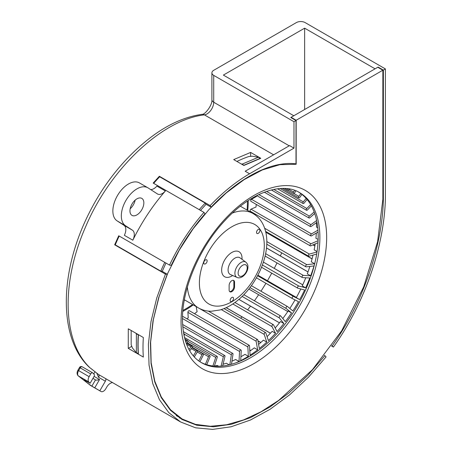 <?xml version="1.0" encoding="UTF-8"?>
<svg xmlns="http://www.w3.org/2000/svg" width="452" height="452" viewBox="0 0 452 452"><rect width="100%" height="100%" fill="white"/><g stroke="black" fill="none" stroke-linecap="round" stroke-linejoin="round"><path stroke-width="0.68" d="M94.92 371.917L93.739 373.962M378.121 67.467L378.121 67.077L383.369 70.105L385.398 68.93L305.151 22.6A6.226 3.593 180 0 0 296.348 22.6L213.723 70.303A6.226 3.593 180 0 0 211.903 72.84A6.226 3.593 180 0 0 213.723 75.382L213.723 102.231L289.207 145.81M90.202 367.968L88.937 366.905C58.466 337.859 58.918 272.189 89.451 212.423C96.361 198.66 104.514 185.823 113.898 173.924C122.684 162.816 132.069 152.991 142.052 144.431C162.019 127.17 182.026 117.141 202.078 114.333L202.078 114.333A6.226 4.678 83.7 0 1 204.411 114.859C162.268 119.571 109.779 168.941 85.388 227.345C60.212 284.619 63.229 342.995 90.202 367.968L98.468 374.459M119.204 236.051A143.996 83.14 120 0 0 115.249 244.837L114.655 244.798L118.723 235.774L169.511 265.098C178.738 245.702 190.224 228.13 203.971 212.389L205.016 213.802C191.535 229.209 180.275 246.402 171.223 265.392L169.511 265.098M114.655 244.798L165.449 274.121L167.229 274.234L158.675 297.648L153.002 320.852L150.426 343.068L151.053 363.577L154.731 381.906L161.257 397.613L170.421 410.28L182.015 419.479L196.784 425.23L213.485 426.784L231.588 424.219L250.577 417.603L269.923 407.026L289.105 392.85L307.609 375.561L324.903 355.645L326.067 356.899L308.456 377.205L289.63 394.822L270.11 409.263L250.425 420.032L231.091 426.778L212.643 429.4L195.631 427.818L180.574 421.965L168.782 412.608L159.449 399.721L152.804 383.731L149.047 365.086L148.392 344.221L150.996 321.621L156.748 297.992L165.449 274.121M331.553 345.983L333.423 347.063L332.141 345.972C364.374 301.077 382.528 243.764 383.369 199.174L383.369 70.105M385.398 68.93L385.398 198.027C384.556 243.244 366.193 301.32 333.423 347.063M112.469 382.641A7.181 4.147 120 0 0 106.728 387.121L105.796 388.737A4.791 2.763 -60 0 1 101.011 391.505A4.791 2.763 -60 0 1 101.005 391.505A165.325 95.451 -60 0 1 99.819 390.799L105.356 381.211A2.396 1.384 120 0 0 105.395 378.465L180.574 421.965M210.152 205.592C222.819 192.292 235.961 181.687 249.577 173.771L293.975 148.143L293.975 121.718L296.009 120.543L296.009 163.861C270.669 160.584 238.357 178.506 211.078 207.157L210.152 205.592L159.364 176.269L159.669 176.788L205.214 203.084L205.829 204.129L211.078 207.157M203.971 212.389L153.177 183.066L159.364 176.269M165.375 190.97C152.556 205.745 141.702 222.158 132.826 240.204A9.577 5.531 120 0 0 132.442 230.198L125.577 225.768A22.029 12.718 -60 0 1 121.322 215.875A22.029 12.718 -60 0 1 130.939 193.705A22.029 12.718 -60 0 1 147.911 187.806A22.029 12.718 -60 0 1 148.222 187.992L157.426 193.931A9.577 5.531 120 0 0 157.562 194.015A9.577 5.531 120 0 0 165.375 190.97L156.906 186.083A9.577 5.531 -60 0 1 150.669 189.569M138.442 334.678L128.283 328.813L128.272 348.368L138.431 354.232A146.747 84.722 120 0 1 138.442 334.678L143.352 337.514A146.747 84.722 120 0 0 143.34 357.069L138.431 354.232M250.634 152.426L233.701 159.596L243.86 165.46L260.793 158.29L250.634 152.426L250.634 156.177M159.669 176.788A143.453 82.823 120 0 0 153.68 183.359M199.225 209.649A143.453 82.823 -60 0 1 205.214 203.084M167.229 274.234L161.98 271.206L160.793 271.132A143.996 83.14 -60 0 1 164.748 262.346M378.121 67.077L375.075 68.834L304.642 28.171L223.373 75.088L293.806 115.752L290.76 117.514L296.009 120.543M293.975 121.718L213.723 75.382M304.642 109.497L304.642 28.171M240.775 318.248L241.978 316.829M247.651 309.846L250.515 306.128M254.436 300.8L258.657 294.727M260.985 291.224L265.94 283.308M267.471 280.732L271.748 273.155M274.274 268.386L277.019 262.934M280.347 255.917L281.726 252.843M285.647 243.555L285.845 243.063M93.022 378.239A154.398 89.14 120 0 0 95.434 379.906A2.396 1.384 120 0 0 95.468 379.929L91.875 386.149L99.819 390.799M91.875 386.149A165.325 95.451 -60 0 1 84.377 380.335L84.53 380.07M90.117 383.273A165.325 95.451 -60 0 1 88.778 381.94A4.791 2.763 -60 0 1 89.134 376.685L90.722 373.928A1.915 1.107 -60 0 1 92.637 372.827A1.915 1.107 -60 0 1 92.796 372.951A159.341 91.999 120 0 0 94.163 374.409A1.915 1.107 -60 0 1 94.022 376.51L90.117 383.273L85.038 380.341C84.066 379.81 83.846 379.81 84.377 380.335L84.089 379.957M95.468 379.929C96.27 380.296 97.632 380.16 99.559 379.522L94.739 387.867M96.864 373.369L98.581 377.301L105.356 381.211M332.141 345.972L331.734 345.735M183.145 419.558L179.444 417.885M324.485 355.408L324.903 355.645M131.583 346.458L128.272 348.368M160.793 271.132L115.249 244.837M382.861 198.88L383.369 199.174M249.577 173.771L245.176 171.235L289.574 145.6L293.975 148.143M147.911 187.806L139.448 182.919A22.029 12.718 120 0 0 122.475 188.817A22.029 12.718 120 0 0 112.859 210.988A22.029 12.718 120 0 0 117.113 220.881L123.972 225.311A9.577 5.531 -60 0 1 124.356 235.317L132.826 240.204M135.154 200.134A9.814 5.667 -60 0 1 130.182 208.745M143.843 202.875A9.814 5.667 120 0 0 141.809 198.377A9.814 5.667 120 0 0 134.244 201.01A9.814 5.667 120 0 0 129.956 210.886A9.814 5.667 120 0 0 131.99 215.384A9.814 5.667 120 0 0 139.555 212.751A9.814 5.667 120 0 0 143.843 202.875M256.555 195.688A100.564 58.059 -60 0 1 256.561 196.411L251.532 199.309A1.198 0.689 120 0 0 250.753 200.366A1.198 0.689 120 0 0 250.933 201.326L310.869 235.927A1.198 0.689 -60 0 1 310.688 234.967A1.198 0.689 -60 0 1 311.468 233.916L317.954 230.17M256.239 204.389A100.564 58.059 -60 0 1 255.996 207.027L251.013 209.174A1.198 0.689 120 0 0 250.148 210.214A1.198 0.689 120 0 0 250.306 211.242L310.241 245.848A1.198 0.689 -60 0 1 310.083 244.82A1.198 0.689 -60 0 1 310.948 243.781L318.095 240.696M255.069 213.994A100.564 58.059 -60 0 1 254.939 214.756M196.174 306.609L197.106 311.733A100.564 58.059 -60 0 1 194.479 313.699M236.159 362.747A105.35 60.822 120 0 0 239.018 361.447L239.543 351.47A1.198 0.689 -60 0 1 240.091 350.306A1.198 0.689 -60 0 1 240.989 350.012A1.198 0.689 -60 0 1 241.238 350.622L240.707 360.617A105.35 60.822 120 0 0 248.374 356.295L247.843 346.927A1.198 0.689 -60 0 1 248.34 345.69A1.198 0.689 -60 0 1 249.289 345.339L189.354 310.739A1.198 0.689 120 0 0 188.405 311.083A1.198 0.689 120 0 0 187.908 312.326L188.224 317.909A100.564 58.059 -60 0 1 186.845 318.75M316.959 222.271L311.162 226.469A1.198 0.689 -60 0 1 310.456 226.593A1.198 0.689 -60 0 1 310.253 225.706A1.198 0.689 -60 0 1 310.948 224.65L316.62 220.548M314.705 213.513L309.812 217.785A1.198 0.689 -60 0 1 309.004 218A1.198 0.689 -60 0 1 308.784 217.175A1.198 0.689 -60 0 1 309.394 216.135L314.151 211.977M311.383 205.892L307.45 209.96A1.198 0.689 -60 0 1 306.541 210.27A1.198 0.689 -60 0 1 306.829 208.502L310.631 204.57M307.089 199.501L304.111 203.112A1.198 0.689 -60 0 1 303.106 203.53A1.198 0.689 -60 0 1 303.292 201.869L306.151 198.411M301.925 194.405L299.846 197.355A1.198 0.689 -60 0 1 298.749 197.886A1.198 0.689 -60 0 1 298.845 196.349L300.817 193.563M295.89 190.823L294.715 192.772A1.198 0.689 -60 0 1 293.54 193.433A1.198 0.689 -60 0 1 293.557 192.021L294.58 190.32M289.082 188.913L288.811 189.444A1.198 0.689 -60 0 1 287.562 190.235A1.198 0.689 -60 0 1 287.506 188.953L287.636 188.704M183.681 333.898A1.198 0.689 -60 0 1 184.23 333.864A1.198 0.689 -60 0 1 184.009 335.559M185.778 342.091L186.659 341.023A1.198 0.689 -60 0 1 187.665 340.605A1.198 0.689 -60 0 1 187.473 342.26L186.331 343.65M188.992 349.52L190.925 346.78A1.198 0.689 -60 0 1 192.021 346.243A1.198 0.689 -60 0 1 191.919 347.786L189.75 350.859M193.332 355.882L196.055 351.362A1.198 0.689 -60 0 1 197.23 350.701A1.198 0.689 -60 0 1 197.213 352.114L194.292 356.967M198.784 360.956L201.959 354.69A1.198 0.689 -60 0 1 203.208 353.899A1.198 0.689 -60 0 1 203.259 355.182L199.931 361.753M205.394 364.272L208.547 356.718A1.198 0.689 -60 0 1 209.858 355.792A1.198 0.689 -60 0 1 209.977 356.939L206.733 364.702M212.886 365.979L215.717 357.408A1.198 0.689 -60 0 1 217.079 356.346A1.198 0.689 -60 0 1 217.248 357.357L214.355 366.126M221.084 366.137L223.356 356.758A1.198 0.689 -60 0 1 224.757 355.554A1.198 0.689 -60 0 1 224.966 356.43L222.65 365.99M229.842 364.696L231.339 354.763A1.198 0.689 -60 0 1 231.921 353.679A1.198 0.689 -60 0 1 232.769 353.43A1.198 0.689 -60 0 1 233 354.17L231.48 364.261M249.289 345.339A1.198 0.689 -60 0 1 249.532 345.831L250.063 355.216A105.35 60.822 120 0 0 257.68 349.808L256.103 341.198A1.198 0.689 -60 0 1 256.538 339.904A1.198 0.689 -60 0 1 257.533 339.503A1.198 0.689 -60 0 1 257.77 339.876L259.346 348.503A105.35 60.822 120 0 0 266.787 342.102L264.194 334.384A1.198 0.689 -60 0 1 264.556 333.039A1.198 0.689 -60 0 1 265.601 332.582A1.198 0.689 -60 0 1 265.804 332.847L268.403 340.588A105.35 60.822 120 0 0 275.562 333.288L271.991 326.581A1.198 0.689 -60 0 1 272.268 325.208A1.198 0.689 -60 0 1 273.353 324.689A1.198 0.689 -60 0 1 273.522 324.869L277.104 331.587A105.35 60.822 120 0 0 283.862 323.508L279.364 317.925A1.198 0.689 -60 0 1 279.551 316.53A1.198 0.689 -60 0 1 280.681 315.954A1.198 0.689 -60 0 1 280.794 316.05L285.302 321.649A105.35 60.822 120 0 0 291.551 312.92L286.206 308.541A1.198 0.689 -60 0 1 286.285 307.151A1.198 0.689 -60 0 1 287.455 306.507A1.198 0.689 -60 0 1 287.506 306.541L292.868 310.931A105.35 60.822 120 0 0 298.518 301.687L292.399 298.586A1.198 0.689 -60 0 1 292.382 298.574A1.198 0.689 -60 0 1 292.371 297.207A1.198 0.689 -60 0 1 293.557 296.489L299.687 299.597A105.35 60.822 120 0 0 304.642 289.986L297.851 288.207A1.198 0.689 -60 0 1 297.749 288.167A1.198 0.689 -60 0 1 297.704 286.867A1.198 0.689 -60 0 1 298.845 286.054L305.654 287.834A105.35 60.822 120 0 0 309.835 278.003L302.478 277.579A1.198 0.689 -60 0 1 302.286 277.522A1.198 0.689 -60 0 1 302.207 276.291A1.198 0.689 -60 0 1 303.292 275.392L310.665 275.816A105.35 60.822 120 0 0 314.004 265.923L306.207 266.861A1.198 0.689 -60 0 1 305.919 266.81A1.198 0.689 -60 0 1 305.806 265.646A1.198 0.689 -60 0 1 306.829 264.686L314.648 263.742A105.35 60.822 120 0 0 314.88 262.934M316.677 254.064L308.97 256.227A1.198 0.689 -60 0 1 308.586 256.194A1.198 0.689 -60 0 1 308.445 255.097A1.198 0.689 -60 0 1 309.394 254.092L317.01 251.95M317.988 242.713L310.733 245.843A1.198 0.689 -60 0 1 310.241 245.848M318.072 232.057L311.468 235.871A1.198 0.689 -60 0 1 310.869 235.927M316.394 222.683A105.35 60.822 -60 0 1 316.49 227.102L317.745 227.825M316.321 233.068A105.35 60.822 -60 0 1 315.908 238.221L318.14 239.515M315.185 243.922A105.35 60.822 -60 0 1 314.151 249.849L317.072 251.532M313.016 255.092A105.35 60.822 -60 0 1 311.264 261.787L314.648 263.742M309.857 266.42A105.35 60.822 -60 0 1 307.281 273.861L310.665 275.816M305.767 277.765A105.35 60.822 -60 0 1 302.264 285.879L305.654 287.834M300.8 288.981A105.35 60.822 -60 0 1 296.303 297.642L299.687 299.597M295.026 299.913A105.35 60.822 -60 0 1 289.828 308.445M291.551 312.92L288.167 310.965A105.35 60.822 -60 0 1 282.794 318.536M283.862 323.508L280.477 321.553A105.35 60.822 -60 0 1 275.178 327.971M275.562 333.288L272.177 331.333A105.35 60.822 -60 0 1 267.075 336.633M266.787 342.102L263.403 340.147A105.35 60.822 -60 0 1 258.595 344.39M257.68 349.808L254.29 347.854A105.35 60.822 -60 0 1 249.832 351.131M248.374 356.295L244.984 354.34A105.35 60.822 -60 0 1 240.91 356.752M239.018 361.447L235.633 359.493A105.35 60.822 -60 0 1 231.949 361.148M229.181 364.854L226.379 363.238A105.35 60.822 -60 0 1 223.073 364.233M218.655 366.256L217.372 365.51A105.35 60.822 -60 0 1 214.417 365.945M255.911 214.48L254.945 214.751M248.216 200.569A88.688 51.206 -60 0 1 248.216 200.756A88.688 51.206 -60 0 1 248.221 201.293A88.688 51.206 -60 0 1 247.741 210.474M193.224 304.908A88.688 51.206 -60 0 1 182.8 311.405M231.842 297.484A2.396 1.384 120 0 0 230.277 299.591A2.396 1.384 120 0 0 230.644 301.512A2.396 1.384 120 0 0 231.842 301.394A2.396 1.384 120 0 0 233.407 299.281A2.396 1.384 120 0 0 233.04 297.365A2.396 1.384 120 0 0 231.842 297.484M206.914 262.019A2.396 1.384 120 0 0 206.643 259.815A2.396 1.384 120 0 0 203.982 261.759A2.396 1.384 120 0 0 204.253 263.962A2.396 1.384 120 0 0 206.914 262.019M256.764 233.238A2.396 1.384 120 0 0 257.035 233.486A2.396 1.384 120 0 0 259.262 232.373A2.396 1.384 120 0 0 259.697 229.593A2.396 1.384 120 0 0 259.431 229.339A2.396 1.384 120 0 0 257.199 230.458A2.396 1.384 120 0 0 256.764 233.238M229.13 290.054L229.13 285.359A3.831 2.209 120 0 1 231.842 280.669A3.831 2.209 120 0 1 233.757 280.477A3.831 2.209 120 0 1 234.548 282.234L234.548 286.924A3.831 2.209 120 0 1 232.876 290.783A3.831 2.209 120 0 1 229.927 291.806A3.831 2.209 120 0 1 229.13 290.054M233.385 280.336A3.831 2.209 -60 0 1 233.87 281.845L233.87 286.534A3.831 2.209 -60 0 1 232.418 290.144A3.831 2.209 -60 0 1 229.616 291.557M291.099 117.706L291.099 117.317L377.782 67.269L382.861 70.201L382.861 199.27L377.612 241.65L363.724 286.8L341.678 330.785L312.434 369.691L278.709 400.376L261.149 411.71L243.645 419.902L226.593 424.773L210.383 426.276L195.417 424.36L182.088 418.964L170.46 409.727L161.291 396.986L154.787 381.183L151.16 362.741L150.623 342.113L153.324 319.784L159.138 296.478L167.85 273.008L179.252 250.176L193.123 228.785L209.01 209.508L226.26 192.919L244.227 179.563L262.29 169.969L279.828 164.681L296.179 164.268L296.179 120.249L291.099 117.317M206.089 204.276L200.49 210.383M165.957 263.047L162.228 271.347M176.229 415.574L182.088 418.964M298.716 192.145A98.169 56.675 -60 0 1 318.185 236.571A98.169 56.675 -60 0 1 275.901 334.762A98.169 56.675 -60 0 1 200.564 362.154M295.325 163.777L296.179 164.268M296.179 120.249L382.861 70.201M135.702 333.096L136.38 333.909L136.368 352.69L138.391 353.673M136.368 352.69L132.396 347.944L131.176 344.735L131.159 330.474M136.38 333.909L138.425 334.881M138.227 353.763A146.634 84.66 -60 0 1 138.244 334.988M236.927 161.454A131.47 75.908 120 0 1 248.939 156.488L252.329 156.217L258.42 157.228L242.17 164.11L244.029 165.37M242.17 164.11L241.238 163.946M258.42 157.228L260.284 158.454M244.029 165.183L260.284 158.302M105.395 378.465L98.621 374.555A2.396 1.384 -60 0 1 98.581 377.301M202.078 114.333C204.869 114.876 212.604 105 211.903 99.689A6.226 3.593 0 0 0 213.723 102.231A9.577 5.531 -60 0 1 204.411 114.859L273.618 154.816M101.005 391.505L90.507 385.443L78.281 375.878L88.778 381.94M90.722 373.928L79.524 367.465L77.936 370.222C76.778 372.262 76.8 374.075 78.01 375.668A1.915 1.542 -44.2 0 0 78.01 375.668A1.915 1.542 -44.2 0 0 78.281 375.878A4.791 2.763 120 0 1 78.637 370.623L89.134 376.685M77.936 370.222L78.637 370.623L80.224 367.871A1.915 1.107 120 0 1 82.14 366.764A1.915 1.915 0 0 0 79.524 367.465M82.298 366.894A1.915 1.107 120 0 0 82.14 366.764L92.637 372.827M94.101 376.369L99.559 379.522M123.972 225.311L132.442 230.198M125.577 225.768L117.113 220.881M258.827 194.558L310.948 224.65M266.544 191.394L309.394 216.135M273.759 189.411L306.829 208.502M280.178 188.524L303.292 201.869M293.873 193.479L298.845 196.349M288.879 189.315L293.557 192.021M286.947 188.625L287.506 188.953M251.532 199.309L311.468 233.916M251.013 209.174L310.948 243.781M314.858 245.984L312.953 244.882M264.68 228.271L309.394 254.092M312.055 258.917L265.793 232.209M266.821 241.583L306.829 264.686M307.987 271.934L266.494 247.978M265.623 253.645L303.292 275.392M302.738 284.839L263.397 262.126M262.397 265.008L298.845 286.054M296.41 297.444L257.866 275.189L296.416 297.444M257.583 275.72L293.557 296.489M292.359 298.563L256.431 277.816L292.382 298.574M287.455 306.507L251.38 285.681L287.393 306.479M248.826 289.043L287.783 311.535L248.826 289.048M286.206 308.541L249.95 287.613M238.888 299.377L279.477 322.813M279.364 317.925L242.131 296.427M226.237 307.659L270.449 333.186M271.991 326.581L232.814 303.964M257.939 340.814L260.821 342.475M264.194 334.384L221.277 309.603M249.77 349.972L250.707 350.515M256.103 341.198L199.021 308.241M247.843 346.927L187.908 312.326M239.543 351.47L182.455 318.513M231.339 354.763L182.732 326.706M223.356 356.758L184.472 334.305M215.717 357.408L187.896 341.35M208.547 356.718L192.185 347.272M201.959 354.69L197.281 351.989M196.055 351.362L191.326 348.628M190.925 346.78L186.563 344.26M186.659 341.023L185.167 340.158M182.89 310.405A86.677 50.042 120 0 0 192.569 304.524M247.086 210.095A86.677 50.042 120 0 0 247.425 202.473A86.677 50.042 120 0 0 247.425 201.948A86.677 50.042 120 0 0 247.413 201.1M185.117 300.224A59.285 34.228 -60 0 1 184.28 300.309M232.452 213.022A54.517 31.476 -60 0 1 253.007 213.513L240.374 206.219M199.383 282.986A45.901 26.498 -60 0 1 199.388 282.477A45.901 26.498 -60 0 1 232.057 226.644A45.901 26.498 -60 0 1 264.296 245.509A45.901 26.498 -60 0 1 264.296 246.018A45.901 26.498 -60 0 1 231.622 301.851A45.901 26.498 -60 0 1 199.383 282.986M242.001 259.318A14.419 8.322 120 0 0 242.035 258.363A14.419 8.322 120 0 0 242.023 257.764A14.419 8.322 120 0 0 231.577 252.628A14.419 8.322 120 0 0 221.644 270.132A14.419 8.322 120 0 0 221.661 270.731A14.419 8.322 120 0 0 232.656 275.511M253.007 213.513C256.973 215.847 260.109 219.079 262.414 223.203C265.386 228.661 266.855 234.921 266.821 241.989C266.951 259.996 256.956 281.935 242.673 295.896C235.628 302.874 228.13 307.552 220.175 309.936L211.35 311.247C206.711 311.275 202.423 310.174 198.484 307.942A54.517 31.476 -60 0 1 187.371 287.11M228.085 269.957A9.65 5.571 120 0 0 228.096 270.358A9.65 5.571 120 0 0 230.418 274.545L237.029 277.409A8.825 5.096 -60 0 1 234.904 273.217A8.825 5.096 -60 0 1 234.921 272.624A8.825 5.096 -60 0 1 239.181 263.906A8.825 5.096 -60 0 1 245.837 262.16L240.046 257.866A9.65 5.571 120 0 0 232.509 260.03A9.65 5.571 120 0 0 228.085 269.957M247.227 267.872A6.441 3.718 -60 0 1 247.216 268.307A6.441 3.718 -60 0 1 242.492 275.861A6.441 3.718 -60 0 1 238.125 273.132A6.441 3.718 -60 0 1 238.136 272.697A6.441 3.718 -60 0 1 242.86 265.143A6.441 3.718 -60 0 1 247.227 267.872M233.87 286.534L234.548 286.924M234.548 282.234L233.87 281.845M326.649 237.549A102.954 59.444 120 0 0 326.649 236.577A102.954 59.444 120 0 0 253.425 195.761A102.954 59.444 120 0 0 181.049 321.615A102.954 59.444 120 0 0 181.054 322.587A102.954 59.444 120 0 0 254.273 363.402A102.954 59.444 120 0 0 326.649 237.549M319.875 236.622A98.169 56.675 120 0 0 299.546 192.608C282.308 181.681 250.589 192.253 224.819 220.683C199.535 247.572 182.077 288.602 182.45 319.66C182.93 341.209 189.241 355.538 201.383 362.64A98.169 56.675 120 0 0 277.031 336.344A98.169 56.675 120 0 0 319.88 237.549A98.169 56.675 120 0 0 319.875 236.622M98.547 374.51L91.067 368.595M78.01 375.663L90.507 385.443M211.903 99.689L211.903 72.84M264.324 192.202L309.004 218M271.364 189.959L306.541 210.27M277.556 188.783L303.106 203.53M282.37 188.433L298.749 197.886M288.014 190.247L293.54 193.433M284.477 188.456L287.562 190.235M256.747 195.586L310.456 226.593M313.14 244.803L314.886 245.809M265.765 232.079L312.078 258.815M266.499 247.922L308.004 271.889M263.403 262.109L302.75 284.828M238.859 299.399L279.46 322.835M226.158 307.699L270.398 333.237M257.968 340.983L260.714 342.565M249.781 350.221L250.521 350.645M183.608 333.508L184.23 333.864M184.828 338.966L187.665 340.605M186.716 343.181L192.021 346.243M191.993 347.678L197.23 350.701M192.1 347.486L203.208 353.899M187.134 342.672L209.858 355.792M184.45 337.508L217.079 356.346M183.303 331.621L224.757 355.554M182.58 324.457L232.769 353.43M182.512 316.247L240.989 350.012M208.344 311.1L257.533 339.503M224.068 308.603L265.601 332.582M234.927 302.501L273.353 324.689M243.86 294.698L280.681 315.954M261.533 267.256L297.749 288.167M265.098 256.052L302.286 277.522M266.776 244.21L305.919 266.81M265.595 231.373L308.586 256.194M198.484 307.942L184.371 299.795M237.029 277.409C241.549 279.681 248.091 272.765 247.928 266.895C248.046 265.132 247.346 263.556 245.837 262.16"/></g></svg>
